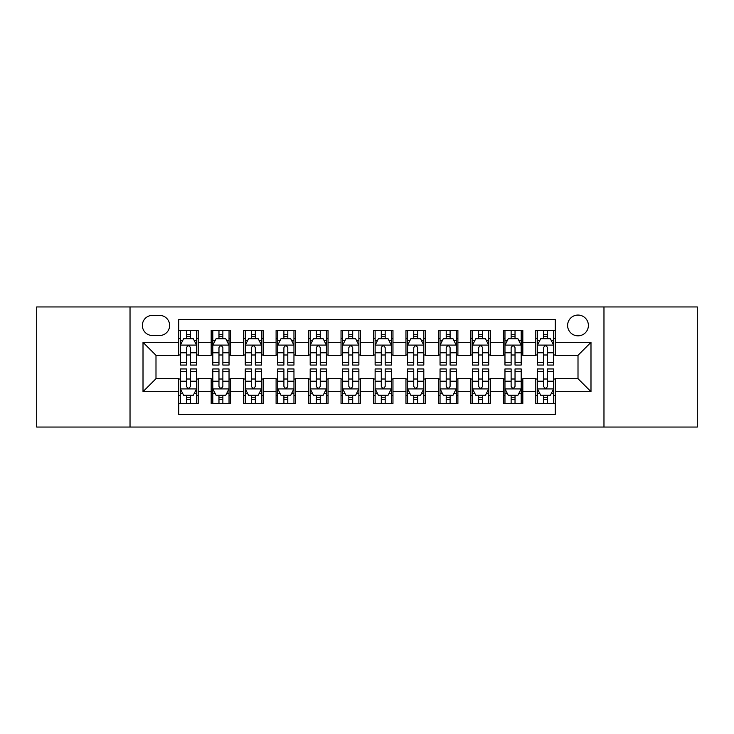 <?xml version="1.0" encoding="UTF-8"?>
<svg xmlns="http://www.w3.org/2000/svg" width="734" height="734" viewBox="0 0 734 734"><rect width="100%" height="100%" fill="white"/><g stroke="black" fill="none" stroke-linecap="round" stroke-linejoin="round"><path stroke-width="1.1" d="M578.007 315.06A10.386 10.386 0 0 0 567.611 325.446A10.386 10.386 0 0 0 578.007 335.833A10.386 10.386 0 0 0 588.393 325.446A10.386 10.386 0 0 0 578.007 315.06M603.972 427.05L697.3 427.05L697.3 306.95L603.972 306.95L603.972 427.05L130.028 427.05L130.028 306.95L36.7 306.95L36.7 427.05L130.028 427.05M555.28 330.483L535.802 330.483L535.802 342.328L522.819 342.328L522.819 355.311L535.802 355.311L535.802 342.328M522.819 342.328L522.819 330.483L503.341 330.483L503.341 342.328L490.358 342.328L490.358 355.311L503.341 355.311L503.341 342.328M490.358 342.328L490.358 330.483L470.879 330.483L470.879 342.328L457.897 342.328L457.897 355.311L470.879 355.311L470.879 342.328M457.897 342.328L457.897 330.483L438.418 330.483L438.418 342.328L425.436 342.328L425.436 355.311L438.418 355.311L438.418 342.328M425.436 342.328L425.436 330.483L405.957 330.483L405.957 342.328L392.965 342.328L392.965 355.311L405.957 355.311L405.957 342.328M392.965 342.328L392.965 330.483L373.496 330.483L373.496 342.328L360.504 342.328L360.504 355.311L373.496 355.311L373.496 342.328M360.504 342.328L360.504 330.483L341.035 330.483L341.035 342.328L328.043 342.328L328.043 355.311L341.035 355.311L341.035 342.328M328.043 342.328L328.043 330.483L308.564 330.483L308.564 342.328L295.582 342.328L295.582 355.311L308.564 355.311L308.564 342.328M295.582 342.328L295.582 330.483L276.103 330.483L276.103 342.328L263.121 342.328L263.121 355.311L276.103 355.311L276.103 342.328M263.121 342.328L263.121 330.483L243.642 330.483L243.642 342.328L230.66 342.328L230.66 355.311L243.642 355.311L243.642 342.328M230.66 342.328L230.66 330.483L211.181 330.483L211.181 355.311L198.198 355.311L198.198 330.483L178.72 330.483M178.72 403.517L198.198 403.517L198.198 378.689L211.181 378.689L211.181 403.517L230.66 403.517L230.66 378.689L243.642 378.689L243.642 391.672L230.66 391.672M243.642 391.672L243.642 403.517L263.121 403.517L263.121 378.689L276.103 378.689L276.103 391.672L263.121 391.672M276.103 391.672L276.103 403.517L295.582 403.517L295.582 378.689L308.564 378.689L308.564 391.672L295.582 391.672M308.564 391.672L308.564 403.517L328.043 403.517L328.043 378.689L341.035 378.689L341.035 391.672L328.043 391.672M341.035 391.672L341.035 403.517L360.504 403.517L360.504 378.689L373.496 378.689L373.496 391.672L360.504 391.672M373.496 391.672L373.496 403.517L392.965 403.517L392.965 378.689L405.957 378.689L405.957 391.672L392.965 391.672M405.957 391.672L405.957 403.517L425.436 403.517L425.436 378.689L438.418 378.689L438.418 391.672L425.436 391.672M438.418 391.672L438.418 403.517L457.897 403.517L457.897 378.689L470.879 378.689L470.879 391.672L457.897 391.672M470.879 391.672L470.879 403.517L490.358 403.517L490.358 378.689L503.341 378.689L503.341 391.672L490.358 391.672M503.341 391.672L503.341 403.517L522.819 403.517L522.819 378.689L535.802 378.689L535.802 391.672L522.819 391.672M152.424 335.511L159.572 335.511A10.065 10.065 0 0 0 169.627 325.446A10.065 10.065 0 0 0 159.572 315.381L152.424 315.381A10.065 10.065 0 0 0 142.359 325.446A10.065 10.065 0 0 0 152.424 335.511M603.972 306.95L130.028 306.95M555.28 342.328L555.28 319.602L178.72 319.602L178.72 355.311L155.993 355.311L155.993 378.689L178.72 378.689L178.72 414.398L555.28 414.398L555.28 378.689L578.007 378.689L578.007 355.311L555.28 355.311L555.28 342.328L590.989 342.328L590.989 391.672L555.28 391.672M178.72 391.672L143.011 391.672L143.011 342.328L178.72 342.328M535.802 391.672L535.802 403.517L555.28 403.517M178.72 338.594L180.344 338.594M186.509 338.594L190.409 338.594M196.574 338.594L198.198 338.594M178.72 354.99L180.344 354.99M186.509 354.99L190.409 354.99M196.574 354.99L198.198 354.99M178.72 379.01L180.344 379.01M186.509 379.01L190.409 379.01M196.574 379.01L198.198 379.01M178.72 395.406L180.344 395.406M186.509 395.406L190.409 395.406M196.574 395.406L198.198 395.406M211.181 354.99L212.805 354.99M218.971 354.99L222.87 354.99M229.036 354.99L230.66 354.99M211.181 338.594L212.805 338.594M218.971 338.594L222.87 338.594M229.036 338.594L230.66 338.594M211.181 379.01L212.805 379.01M218.971 379.01L222.87 379.01M229.036 379.01L230.66 379.01M211.181 395.406L212.805 395.406M218.971 395.406L222.87 395.406M229.036 395.406L230.66 395.406M243.642 379.01L245.266 379.01M251.432 379.01L255.331 379.01M261.497 379.01L263.121 379.01M243.642 395.406L245.266 395.406M251.432 395.406L255.331 395.406M261.497 395.406L263.121 395.406M243.642 338.594L245.266 338.594M251.432 338.594L255.331 338.594M261.497 338.594L263.121 338.594M243.642 354.99L245.266 354.99M251.432 354.99L255.331 354.99M261.497 354.99L263.121 354.99M276.103 379.01L277.727 379.01M283.902 379.01L287.792 379.01M293.958 379.01L295.582 379.01M276.103 395.406L277.727 395.406M283.902 395.406L287.792 395.406M293.958 395.406L295.582 395.406M276.103 338.594L277.727 338.594M283.902 338.594L287.792 338.594M293.958 338.594L295.582 338.594M276.103 354.99L277.727 354.99M283.902 354.99L287.792 354.99M293.958 354.99L295.582 354.99M308.564 379.01L310.188 379.01M316.363 379.01L320.253 379.01M326.419 379.01L328.043 379.01M308.564 395.406L310.188 395.406M316.363 395.406L320.253 395.406M326.419 395.406L328.043 395.406M308.564 338.594L310.188 338.594M316.363 338.594L320.253 338.594M326.419 338.594L328.043 338.594M308.564 354.99L310.188 354.99M316.363 354.99L320.253 354.99M326.419 354.99L328.043 354.99M341.035 379.01L342.65 379.01M348.824 379.01L352.715 379.01M358.88 379.01L360.504 379.01M341.035 395.406L342.65 395.406M348.824 395.406L352.715 395.406M358.88 395.406L360.504 395.406M341.035 338.594L342.65 338.594M348.824 338.594L352.715 338.594M358.88 338.594L360.504 338.594M341.035 354.99L342.65 354.99M348.824 354.99L352.715 354.99M358.88 354.99L360.504 354.99M373.496 379.01L375.12 379.01M381.285 379.01L385.176 379.01M391.35 379.01L392.965 379.01M373.496 395.406L375.12 395.406M381.285 395.406L385.176 395.406M391.35 395.406L392.965 395.406M373.496 338.594L375.12 338.594M381.285 338.594L385.176 338.594M391.35 338.594L392.965 338.594M373.496 354.99L375.12 354.99M381.285 354.99L385.176 354.99M391.35 354.99L392.965 354.99M405.957 379.01L407.581 379.01M413.747 379.01L417.637 379.01M423.812 379.01L425.436 379.01M405.957 395.406L407.581 395.406M413.747 395.406L417.637 395.406M423.812 395.406L425.436 395.406M405.957 338.594L407.581 338.594M413.747 338.594L417.637 338.594M423.812 338.594L425.436 338.594M405.957 354.99L407.581 354.99M413.747 354.99L417.637 354.99M423.812 354.99L425.436 354.99M438.418 379.01L440.042 379.01M446.208 379.01L450.098 379.01M456.273 379.01L457.897 379.01M438.418 395.406L440.042 395.406M446.208 395.406L450.098 395.406M456.273 395.406L457.897 395.406M438.418 338.594L440.042 338.594M446.208 338.594L450.098 338.594M456.273 338.594L457.897 338.594M438.418 354.99L440.042 354.99M446.208 354.99L450.098 354.99M456.273 354.99L457.897 354.99M470.879 379.01L472.503 379.01M478.669 379.01L482.568 379.01M488.734 379.01L490.358 379.01M470.879 395.406L472.503 395.406M478.669 395.406L482.568 395.406M488.734 395.406L490.358 395.406M470.879 338.594L472.503 338.594M478.669 338.594L482.568 338.594M488.734 338.594L490.358 338.594M470.879 354.99L472.503 354.99M478.669 354.99L482.568 354.99M488.734 354.99L490.358 354.99M503.341 379.01L504.964 379.01M511.13 379.01L515.029 379.01M521.195 379.01L522.819 379.01M503.341 395.406L504.964 395.406M511.13 395.406L515.029 395.406M521.195 395.406L522.819 395.406M503.341 338.594L504.964 338.594M511.13 338.594L515.029 338.594M521.195 338.594L522.819 338.594M503.341 354.99L504.964 354.99M511.13 354.99L515.029 354.99M521.195 354.99L522.819 354.99M535.802 379.01L537.426 379.01M543.591 379.01L547.491 379.01M553.656 379.01L555.28 379.01M535.802 395.406L537.426 395.406M543.591 395.406L547.491 395.406M553.656 395.406L555.28 395.406M535.802 338.594L537.426 338.594M543.591 338.594L547.491 338.594M553.656 338.594L555.28 338.594M535.802 354.99L537.426 354.99M543.591 354.99L547.491 354.99M553.656 354.99L555.28 354.99M155.993 355.311L143.011 342.328M155.993 378.689L143.011 391.672M590.989 342.328L578.007 355.311M590.989 391.672L578.007 378.689M190.409 334.704L186.509 334.704M196.574 362.403L190.409 362.403L190.409 365.055L196.574 365.055L196.574 345.246L193.326 338.759L183.592 338.759L180.344 345.246L180.344 365.055L186.509 365.055L186.509 362.403L180.344 362.403M180.344 345.246L180.344 330.483M196.574 345.246L196.574 330.483M186.509 338.759L186.509 330.483M190.409 330.483L190.409 338.759M190.409 362.403L190.409 347.687C189.106 345.182 187.812 345.182 186.509 347.687L186.509 362.403M186.509 399.296L190.409 399.296M180.344 371.597L186.509 371.597L186.509 368.945L180.344 368.945L180.344 388.754L183.592 395.241L193.326 395.241L196.574 388.754L196.574 368.945L190.409 368.945L190.409 371.597L196.574 371.597M196.574 388.754L196.574 403.517M180.344 388.754L180.344 403.517M190.409 395.241L190.409 403.517M186.509 403.517L186.509 395.241M186.509 371.597L186.509 386.313C187.812 388.818 189.106 388.818 190.409 386.313L190.409 371.597M222.87 334.704L218.971 334.704M229.036 362.403L222.87 362.403L222.87 365.055L229.036 365.055L229.036 345.246L225.788 338.759L216.053 338.759L212.805 345.246L212.805 365.055L218.971 365.055L218.971 362.403L212.805 362.403M212.805 345.246L212.805 330.483M229.036 345.246L229.036 330.483M218.971 338.759L218.971 330.483M222.87 330.483L222.87 338.759M222.87 362.403L222.87 347.687C221.576 345.182 220.273 345.182 218.971 347.687L218.971 362.403M255.331 334.704L251.432 334.704M261.497 362.403L255.331 362.403L255.331 365.055L261.497 365.055L261.497 345.246L258.249 338.759L248.514 338.759L245.266 345.246L245.266 365.055L251.432 365.055L251.432 362.403L245.266 362.403M245.266 345.246L245.266 330.483M261.497 345.246L261.497 330.483M251.432 338.759L251.432 330.483M255.331 330.483L255.331 338.759M255.331 362.403L255.331 347.687C254.037 345.182 252.735 345.182 251.432 347.687L251.432 362.403M287.792 334.704L283.902 334.704M293.958 362.403L287.792 362.403L287.792 365.055L293.958 365.055L293.958 345.246L290.719 338.759L280.975 338.759L277.727 345.246L277.727 365.055L283.902 365.055L283.902 362.403L277.727 362.403M277.727 345.246L277.727 330.483M293.958 345.246L293.958 330.483M283.902 338.759L283.902 330.483M287.792 330.483L287.792 338.759M287.792 362.403L287.792 347.687C286.499 345.182 285.196 345.182 283.902 347.687L283.902 362.403M320.253 334.704L316.363 334.704M326.419 362.403L320.253 362.403L320.253 365.055L326.419 365.055L326.419 345.246L323.18 338.759L313.436 338.759L310.188 345.246L310.188 365.055L316.363 365.055L316.363 362.403L310.188 362.403M310.188 345.246L310.188 330.483M326.419 345.246L326.419 330.483M316.363 338.759L316.363 330.483M320.253 330.483L320.253 338.759M320.253 362.403L320.253 347.687C318.96 345.182 317.657 345.182 316.363 347.687L316.363 362.403M218.971 399.296L222.87 399.296M212.805 371.597L218.971 371.597L218.971 368.945L212.805 368.945L212.805 388.754L216.053 395.241L225.788 395.241L229.036 388.754L229.036 368.945L222.87 368.945L222.87 371.597L229.036 371.597M229.036 388.754L229.036 403.517M212.805 388.754L212.805 403.517M222.87 395.241L222.87 403.517M218.971 403.517L218.971 395.241M218.971 371.597L218.971 386.313C220.273 388.818 221.567 388.818 222.87 386.313L222.87 371.597M251.432 399.296L255.331 399.296M245.266 371.597L251.432 371.597L251.432 368.945L245.266 368.945L245.266 388.754L248.514 395.241L258.249 395.241L261.497 388.754L261.497 368.945L255.331 368.945L255.331 371.597L261.497 371.597M261.497 388.754L261.497 403.517M245.266 388.754L245.266 403.517M255.331 395.241L255.331 403.517M251.432 403.517L251.432 395.241M251.432 371.597L251.432 386.313C252.735 388.818 254.028 388.818 255.331 386.313L255.331 371.597M283.902 399.296L287.792 399.296M277.727 371.597L283.902 371.597L283.902 368.945L277.727 368.945L277.727 388.754L280.975 395.241L290.719 395.241L293.958 388.754L293.958 368.945L287.792 368.945L287.792 371.597L293.958 371.597M293.958 388.754L293.958 403.517M277.727 388.754L277.727 403.517M287.792 395.241L287.792 403.517M283.902 403.517L283.902 395.241M283.902 371.597L283.902 386.313C285.196 388.818 286.489 388.818 287.792 386.313L287.792 371.597M316.363 399.296L320.253 399.296M310.188 371.597L316.363 371.597L316.363 368.945L310.188 368.945L310.188 388.754L313.436 395.241L323.18 395.241L326.419 388.754L326.419 368.945L320.253 368.945L320.253 371.597L326.419 371.597M326.419 388.754L326.419 403.517M310.188 388.754L310.188 403.517M320.253 395.241L320.253 403.517M316.363 403.517L316.363 395.241M316.363 371.597L316.363 386.313C317.657 388.818 318.951 388.818 320.253 386.313L320.253 371.597M352.715 334.704L348.824 334.704M358.88 362.403L352.715 362.403L352.715 365.055L358.88 365.055L358.88 345.246L355.641 338.759L345.897 338.759L342.65 345.246L342.65 365.055L348.824 365.055L348.824 362.403L342.65 362.403M342.65 345.246L342.65 330.483M358.88 345.246L358.88 330.483M348.824 338.759L348.824 330.483M352.715 330.483L352.715 338.759M352.715 362.403L352.715 347.687C351.421 345.182 350.118 345.182 348.824 347.687L348.824 362.403M348.824 399.296L352.715 399.296M342.65 371.597L348.824 371.597L348.824 368.945L342.65 368.945L342.65 388.754L345.897 395.241L355.641 395.241L358.88 388.754L358.88 368.945L352.715 368.945L352.715 371.597L358.88 371.597M358.88 388.754L358.88 403.517M342.65 388.754L342.65 403.517M352.715 395.241L352.715 403.517M348.824 403.517L348.824 395.241M348.824 371.597L348.824 386.313C350.118 388.818 351.421 388.818 352.715 386.313L352.715 371.597M385.176 334.704L381.285 334.704M391.35 362.403L385.176 362.403L385.176 365.055L391.35 365.055L391.35 345.246L388.103 338.759L378.359 338.759L375.12 345.246L375.12 365.055L381.285 365.055L381.285 362.403L375.12 362.403M375.12 345.246L375.12 330.483M391.35 345.246L391.35 330.483M381.285 338.759L381.285 330.483M385.176 330.483L385.176 338.759M385.176 362.403L385.176 347.687C383.882 345.182 382.579 345.182 381.285 347.687L381.285 362.403M381.285 399.296L385.176 399.296M375.12 371.597L381.285 371.597L381.285 368.945L375.12 368.945L375.12 388.754L378.359 395.241L388.103 395.241L391.35 388.754L391.35 368.945L385.176 368.945L385.176 371.597L391.35 371.597M391.35 388.754L391.35 403.517M375.12 388.754L375.12 403.517M385.176 395.241L385.176 403.517M381.285 403.517L381.285 395.241M381.285 371.597L381.285 386.313C382.579 388.818 383.882 388.818 385.176 386.313L385.176 371.597M417.637 334.704L413.747 334.704M423.812 362.403L417.637 362.403L417.637 365.055L423.812 365.055L423.812 345.246L420.564 338.759L410.82 338.759L407.581 345.246L407.581 365.055L413.747 365.055L413.747 362.403L407.581 362.403M407.581 345.246L407.581 330.483M423.812 345.246L423.812 330.483M413.747 338.759L413.747 330.483M417.637 330.483L417.637 338.759M417.637 362.403L417.637 347.687C416.343 345.182 415.049 345.182 413.747 347.687L413.747 362.403M413.747 399.296L417.637 399.296M407.581 371.597L413.747 371.597L413.747 368.945L407.581 368.945L407.581 388.754L410.82 395.241L420.564 395.241L423.812 388.754L423.812 368.945L417.637 368.945L417.637 371.597L423.812 371.597M423.812 388.754L423.812 403.517M407.581 388.754L407.581 403.517M417.637 395.241L417.637 403.517M413.747 403.517L413.747 395.241M413.747 371.597L413.747 386.313C415.04 388.818 416.343 388.818 417.637 386.313L417.637 371.597M450.098 334.704L446.208 334.704M456.273 362.403L450.098 362.403L450.098 365.055L456.273 365.055L456.273 345.246L453.025 338.759L443.281 338.759L440.042 345.246L440.042 365.055L446.208 365.055L446.208 362.403L440.042 362.403M440.042 345.246L440.042 330.483M456.273 345.246L456.273 330.483M446.208 338.759L446.208 330.483M450.098 330.483L450.098 338.759M450.098 362.403L450.098 347.687C448.804 345.182 447.511 345.182 446.208 347.687L446.208 362.403M446.208 399.296L450.098 399.296M440.042 371.597L446.208 371.597L446.208 368.945L440.042 368.945L440.042 388.754L443.281 395.241L453.025 395.241L456.273 388.754L456.273 368.945L450.098 368.945L450.098 371.597L456.273 371.597M456.273 388.754L456.273 403.517M440.042 388.754L440.042 403.517M450.098 395.241L450.098 403.517M446.208 403.517L446.208 395.241M446.208 371.597L446.208 386.313C447.501 388.818 448.804 388.818 450.098 386.313L450.098 371.597M482.568 334.704L478.669 334.704M488.734 362.403L482.568 362.403L482.568 365.055L488.734 365.055L488.734 345.246L485.486 338.759L475.751 338.759L472.503 345.246L472.503 365.055L478.669 365.055L478.669 362.403L472.503 362.403M472.503 345.246L472.503 330.483M488.734 345.246L488.734 330.483M478.669 338.759L478.669 330.483M482.568 330.483L482.568 338.759M482.568 362.403L482.568 347.687C481.265 345.182 479.972 345.182 478.669 347.687L478.669 362.403M478.669 399.296L482.568 399.296M472.503 371.597L478.669 371.597L478.669 368.945L472.503 368.945L472.503 388.754L475.751 395.241L485.486 395.241L488.734 388.754L488.734 368.945L482.568 368.945L482.568 371.597L488.734 371.597M488.734 388.754L488.734 403.517M472.503 388.754L472.503 403.517M482.568 395.241L482.568 403.517M478.669 403.517L478.669 395.241M478.669 371.597L478.669 386.313C479.963 388.818 481.265 388.818 482.568 386.313L482.568 371.597M515.029 334.704L511.13 334.704M521.195 362.403L515.029 362.403L515.029 365.055L521.195 365.055L521.195 345.246L517.947 338.759L508.212 338.759L504.964 345.246L504.964 365.055L511.13 365.055L511.13 362.403L504.964 362.403M504.964 345.246L504.964 330.483M521.195 345.246L521.195 330.483M511.13 338.759L511.13 330.483M515.029 330.483L515.029 338.759M515.029 362.403L515.029 347.687C513.727 345.182 512.433 345.182 511.13 347.687L511.13 362.403M511.13 399.296L515.029 399.296M504.964 371.597L511.13 371.597L511.13 368.945L504.964 368.945L504.964 388.754L508.212 395.241L517.947 395.241L521.195 388.754L521.195 368.945L515.029 368.945L515.029 371.597L521.195 371.597M521.195 388.754L521.195 403.517M504.964 388.754L504.964 403.517M515.029 395.241L515.029 403.517M511.13 403.517L511.13 395.241M511.13 371.597L511.13 386.313C512.424 388.818 513.727 388.818 515.029 386.313L515.029 371.597M547.491 334.704L543.591 334.704M553.656 362.403L547.491 362.403L547.491 365.055L553.656 365.055L553.656 345.246L550.408 338.759L540.674 338.759L537.426 345.246L537.426 365.055L543.591 365.055L543.591 362.403L537.426 362.403M537.426 345.246L537.426 330.483M553.656 345.246L553.656 330.483M543.591 338.759L543.591 330.483M547.491 330.483L547.491 338.759M547.491 362.403L547.491 347.687C546.188 345.182 544.894 345.182 543.591 347.687L543.591 362.403M543.591 399.296L547.491 399.296M537.426 371.597L543.591 371.597L543.591 368.945L537.426 368.945L537.426 388.754L540.674 395.241L550.408 395.241L553.656 388.754L553.656 368.945L547.491 368.945L547.491 371.597L553.656 371.597M553.656 388.754L553.656 403.517M537.426 388.754L537.426 403.517M547.491 395.241L547.491 403.517M543.591 403.517L543.591 395.241M543.591 371.597L543.591 386.313C544.894 388.818 546.188 388.818 547.491 386.313L547.491 371.597M211.181 391.672L198.198 391.672M211.181 342.328L198.198 342.328M196.492 345.09L180.426 345.09M180.344 340.548L182.693 340.548M194.226 340.548L196.574 340.548M186.509 352.779L180.344 352.779M196.574 352.779L190.409 352.779M190.409 336.768L186.509 336.768M180.426 388.91L196.492 388.91M196.574 393.452L194.226 393.452M182.693 393.452L180.344 393.452M190.409 381.221L196.574 381.221M180.344 381.221L186.509 381.221M186.509 397.232L190.409 397.232M228.953 345.09L212.888 345.09M212.805 340.548L215.163 340.548M226.687 340.548L229.036 340.548M218.971 352.779L212.805 352.779M229.036 352.779L222.87 352.779M222.87 336.768L218.971 336.768M261.414 345.09L245.349 345.09M245.266 340.548L247.624 340.548M259.148 340.548L261.497 340.548M251.432 352.779L245.266 352.779M261.497 352.779L255.331 352.779M255.331 336.768L251.432 336.768M293.875 345.09L277.81 345.09M277.727 340.548L280.085 340.548M291.609 340.548L293.958 340.548M283.902 352.779L277.727 352.779M293.958 352.779L287.792 352.779M287.792 336.768L283.902 336.768M326.346 345.09L310.271 345.09M310.188 340.548L312.546 340.548M324.07 340.548L326.419 340.548M316.363 352.779L310.188 352.779M326.419 352.779L320.253 352.779M320.253 336.768L316.363 336.768M212.888 388.91L228.953 388.91M229.036 393.452L226.687 393.452M215.163 393.452L212.805 393.452M222.87 381.221L229.036 381.221M212.805 381.221L218.971 381.221M218.971 397.232L222.87 397.232M245.349 388.91L261.414 388.91M261.497 393.452L259.148 393.452M247.624 393.452L245.266 393.452M255.331 381.221L261.497 381.221M245.266 381.221L251.432 381.221M251.432 397.232L255.331 397.232M277.81 388.91L293.875 388.91M293.958 393.452L291.609 393.452M280.085 393.452L277.727 393.452M287.792 381.221L293.958 381.221M277.727 381.221L283.902 381.221M283.902 397.232L287.792 397.232M310.271 388.91L326.346 388.91M326.419 393.452L324.07 393.452M312.546 393.452L310.188 393.452M320.253 381.221L326.419 381.221M310.188 381.221L316.363 381.221M316.363 397.232L320.253 397.232M358.807 345.09L342.732 345.09M342.65 340.548L345.008 340.548M356.531 340.548L358.88 340.548M348.824 352.779L342.65 352.779M358.88 352.779L352.715 352.779M352.715 336.768L348.824 336.768M342.732 388.91L358.807 388.91M358.88 393.452L356.531 393.452M345.008 393.452L342.65 393.452M352.715 381.221L358.88 381.221M342.65 381.221L348.824 381.221M348.824 397.232L352.715 397.232M391.268 345.09L375.193 345.09M375.12 340.548L377.469 340.548M388.992 340.548L391.35 340.548M381.285 352.779L375.12 352.779M391.35 352.779L385.176 352.779M385.176 336.768L381.285 336.768M375.193 388.91L391.268 388.91M391.35 393.452L388.992 393.452M377.469 393.452L375.12 393.452M385.176 381.221L391.35 381.221M375.12 381.221L381.285 381.221M381.285 397.232L385.176 397.232M423.729 345.09L407.654 345.09M407.581 340.548L409.93 340.548M421.454 340.548L423.812 340.548M413.747 352.779L407.581 352.779M423.812 352.779L417.637 352.779M417.637 336.768L413.747 336.768M407.654 388.91L423.729 388.91M423.812 393.452L421.454 393.452M409.93 393.452L407.581 393.452M417.637 381.221L423.812 381.221M407.581 381.221L413.747 381.221M413.747 397.232L417.637 397.232M456.19 345.09L440.125 345.09M440.042 340.548L442.391 340.548M453.915 340.548L456.273 340.548M446.208 352.779L440.042 352.779M456.273 352.779L450.098 352.779M450.098 336.768L446.208 336.768M440.125 388.91L456.19 388.91M456.273 393.452L453.915 393.452M442.391 393.452L440.042 393.452M450.098 381.221L456.273 381.221M440.042 381.221L446.208 381.221M446.208 397.232L450.098 397.232M488.651 345.09L472.586 345.09M472.503 340.548L474.852 340.548M486.376 340.548L488.734 340.548M478.669 352.779L472.503 352.779M488.734 352.779L482.568 352.779M482.568 336.768L478.669 336.768M472.586 388.91L488.651 388.91M488.734 393.452L486.376 393.452M474.852 393.452L472.503 393.452M482.568 381.221L488.734 381.221M472.503 381.221L478.669 381.221M478.669 397.232L482.568 397.232M521.112 345.09L505.047 345.09M504.964 340.548L507.313 340.548M518.837 340.548L521.195 340.548M511.13 352.779L504.964 352.779M521.195 352.779L515.029 352.779M515.029 336.768L511.13 336.768M505.047 388.91L521.112 388.91M521.195 393.452L518.837 393.452M507.313 393.452L504.964 393.452M515.029 381.221L521.195 381.221M504.964 381.221L511.13 381.221M511.13 397.232L515.029 397.232M553.574 345.09L537.508 345.09M537.426 340.548L539.774 340.548M551.307 340.548L553.656 340.548M543.591 352.779L537.426 352.779M553.656 352.779L547.491 352.779M547.491 336.768L543.591 336.768M537.508 388.91L553.574 388.91M553.656 393.452L551.307 393.452M539.774 393.452L537.426 393.452M547.491 381.221L553.656 381.221M537.426 381.221L543.591 381.221M543.591 397.232L547.491 397.232"/></g></svg>
